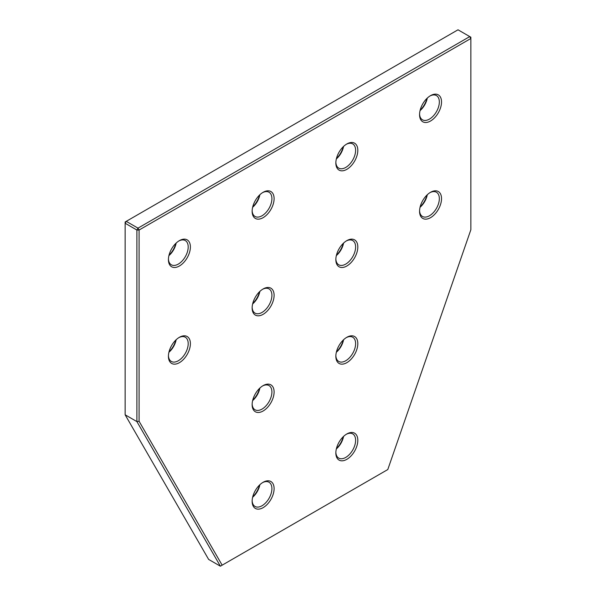 <?xml version="1.0" encoding="UTF-8"?>
<svg xmlns="http://www.w3.org/2000/svg" width="596" height="596" viewBox="0 0 596 596"><rect width="100%" height="100%" fill="white"/><g stroke="black" fill="none" stroke-linecap="round" stroke-linejoin="round"><path stroke-width="0.89" d="M222.159 565.172L387.787 469.551L470.862 229.743L470.862 37.22L469.76 36.587L470.862 38.487L139.091 230.034L136.894 230.034L137.989 228.134L469.76 36.587L458.011 29.8L126.24 221.347L125.138 223.247L125.138 414.801L136.894 421.588L136.894 230.034L125.138 223.247L125.138 221.98L126.24 221.347L137.989 228.134L139.091 230.034L139.091 421.283L222.159 565.172L220.386 566.2L136.894 421.588L139.091 421.283M125.138 414.801L208.63 559.413L220.386 566.2M430.543 121.01A15.533 8.97 -60 0 1 419.562 114.663A15.533 8.97 -60 0 1 430.543 95.636L430.543 95.636A15.533 8.97 -60 0 1 441.532 101.983A15.533 8.97 -60 0 1 430.543 121.01M419.569 114.007A13.984 8.076 120 0 0 422.452 119.796A13.984 8.076 120 0 0 429.448 119.103A13.984 8.076 120 0 0 438.582 106.781A13.984 8.076 120 0 0 436.436 95.576A13.984 8.076 120 0 0 429.977 95.978M263.119 217.667A15.533 8.97 -60 0 1 252.138 211.327A15.533 8.97 -60 0 1 263.119 192.299L263.119 192.299A15.533 8.97 -60 0 1 274.108 198.639A15.533 8.97 -60 0 1 263.119 217.667M252.145 210.664A13.984 8.076 120 0 0 255.028 216.46A13.984 8.076 120 0 0 262.024 215.767A13.984 8.076 120 0 0 271.158 203.445A13.984 8.076 120 0 0 269.012 192.24A13.984 8.076 120 0 0 262.553 192.642M346.835 459.33A15.533 8.97 -60 0 1 335.846 452.982A15.533 8.97 -60 0 1 346.835 433.955L346.835 433.955A15.533 8.97 -60 0 1 357.816 440.295A15.533 8.97 -60 0 1 346.835 459.33M335.861 452.327A13.984 8.076 120 0 0 338.744 458.115A13.984 8.076 120 0 0 345.732 457.423A13.984 8.076 120 0 0 354.866 445.1A13.984 8.076 120 0 0 352.728 433.895A13.984 8.076 120 0 0 346.269 434.298M179.411 266.002A15.533 8.97 -60 0 1 168.422 259.655A15.533 8.97 -60 0 1 179.411 240.628L179.411 240.628A15.533 8.97 -60 0 1 190.392 246.975A15.533 8.97 -60 0 1 179.411 266.002M168.437 258.999A13.984 8.076 120 0 0 171.32 264.788A13.984 8.076 120 0 0 178.308 264.095A13.984 8.076 120 0 0 187.442 251.773A13.984 8.076 120 0 0 185.304 240.568A13.984 8.076 120 0 0 178.845 240.97M346.835 169.339A15.533 8.97 -60 0 1 335.846 162.999A15.533 8.97 -60 0 1 346.835 143.971A15.533 8.97 -60 0 1 346.835 143.964L346.835 143.964A15.533 8.97 -60 0 1 357.816 150.311A15.533 8.97 -60 0 1 346.835 169.339M335.861 162.335A13.984 8.076 120 0 0 338.744 168.132A13.984 8.076 120 0 0 345.732 167.439A13.984 8.076 120 0 0 354.866 155.116A13.984 8.076 120 0 0 352.728 143.912A13.984 8.076 120 0 0 346.269 144.306M430.543 217.667A15.533 8.97 -60 0 1 419.562 211.327A15.533 8.97 -60 0 1 430.543 192.299L430.543 192.299A15.533 8.97 -60 0 1 441.532 198.639A15.533 8.97 -60 0 1 430.543 217.667M419.569 210.671A13.984 8.076 120 0 0 422.452 216.46A13.984 8.076 120 0 0 429.448 215.767A13.984 8.076 120 0 0 438.582 203.445A13.984 8.076 120 0 0 436.436 192.24A13.984 8.076 120 0 0 429.977 192.642M346.835 266.002A15.533 8.97 -60 0 1 335.846 259.655A15.533 8.97 -60 0 1 346.835 240.628L346.835 240.628A15.533 8.97 -60 0 1 357.816 246.975A15.533 8.97 -60 0 1 346.835 266.002M335.861 258.999A13.984 8.076 120 0 0 338.744 264.788A13.984 8.076 120 0 0 345.732 264.095A13.984 8.076 120 0 0 354.866 251.78A13.984 8.076 120 0 0 352.728 240.575A13.984 8.076 120 0 0 346.269 240.97M263.119 314.33A15.533 8.97 -60 0 1 252.138 307.99A15.533 8.97 -60 0 1 263.119 288.963L263.119 288.963A15.533 8.97 -60 0 1 274.108 295.303A15.533 8.97 -60 0 1 263.119 314.33M252.145 307.327A13.984 8.076 120 0 0 255.028 313.123A13.984 8.076 120 0 0 262.024 312.431A13.984 8.076 120 0 0 271.158 300.108A13.984 8.076 120 0 0 269.012 288.904A13.984 8.076 120 0 0 262.553 289.306M179.411 362.666A15.533 8.97 -60 0 1 168.422 356.319A15.533 8.97 -60 0 1 179.411 337.291L179.411 337.291A15.533 8.97 -60 0 1 190.392 343.631A15.533 8.97 -60 0 1 179.411 362.666M168.437 355.663A13.984 8.076 120 0 0 171.32 361.452A13.984 8.076 120 0 0 178.308 360.759A13.984 8.076 120 0 0 187.442 348.436A13.984 8.076 120 0 0 185.304 337.232A13.984 8.076 120 0 0 178.845 337.634M263.119 410.994A15.533 8.97 -60 0 1 252.138 404.654A15.533 8.97 -60 0 1 263.119 385.627L263.119 385.627A15.533 8.97 -60 0 1 274.108 391.967A15.533 8.97 -60 0 1 263.119 410.994M252.145 403.991A13.984 8.076 120 0 0 255.028 409.787A13.984 8.076 120 0 0 262.024 409.094A13.984 8.076 120 0 0 271.158 396.772A13.984 8.076 120 0 0 269.012 385.567A13.984 8.076 120 0 0 262.553 385.97M346.835 362.666A15.533 8.97 -60 0 1 335.846 356.319A15.533 8.97 -60 0 1 346.835 337.291L346.835 337.291A15.533 8.97 -60 0 1 357.816 343.639A15.533 8.97 -60 0 1 346.835 362.666M335.861 355.663A13.984 8.076 120 0 0 338.744 361.452A13.984 8.076 120 0 0 345.732 360.759A13.984 8.076 120 0 0 354.866 348.436A13.984 8.076 120 0 0 352.728 337.232A13.984 8.076 120 0 0 346.269 337.634M263.119 507.658A15.533 8.97 -60 0 1 252.138 501.318A15.533 8.97 -60 0 1 263.119 482.283L263.119 482.283A15.533 8.97 -60 0 1 274.108 488.631A15.533 8.97 -60 0 1 263.119 507.658M252.145 500.655A13.984 8.076 120 0 0 255.028 506.444A13.984 8.076 120 0 0 262.024 505.751A13.984 8.076 120 0 0 271.158 493.436A13.984 8.076 120 0 0 269.012 482.231A13.984 8.076 120 0 0 262.553 482.626M420.15 110.215A15.533 8.97 120 0 0 426.989 98.377M252.726 206.879A15.533 8.97 120 0 0 259.558 195.034M336.442 448.535A15.533 8.97 120 0 0 343.274 436.697M169.011 255.207A15.533 8.97 120 0 0 175.85 243.369M336.442 158.543A15.533 8.97 120 0 0 343.274 146.705M420.15 206.879A15.533 8.97 120 0 0 426.989 195.041M336.442 255.207A15.533 8.97 120 0 0 343.274 243.369M252.726 303.535A15.533 8.97 120 0 0 259.558 291.697M169.011 351.871A15.533 8.97 120 0 0 175.85 340.033M252.726 400.199A15.533 8.97 120 0 0 259.558 388.361M336.442 351.871A15.533 8.97 120 0 0 343.274 340.033M252.726 496.863A15.533 8.97 120 0 0 259.558 485.025M259.871 194.743A13.984 8.076 -60 0 1 252.63 207.289M427.295 98.079A13.984 8.076 -60 0 1 420.053 110.625M176.155 243.071A13.984 8.076 -60 0 1 168.914 255.617M343.579 436.399A13.984 8.076 -60 0 1 336.338 448.944M343.579 146.415A13.984 8.076 -60 0 1 336.338 158.953M176.155 339.735A13.984 8.076 -60 0 1 168.914 352.281M259.871 291.407A13.984 8.076 -60 0 1 252.63 303.953M343.579 243.079A13.984 8.076 -60 0 1 336.338 255.617M427.295 194.743A13.984 8.076 -60 0 1 420.053 207.289M259.871 388.07A13.984 8.076 -60 0 1 252.63 400.616M343.579 339.742A13.984 8.076 -60 0 1 336.338 352.281M259.871 484.734A13.984 8.076 -60 0 1 252.63 497.273"/></g></svg>
